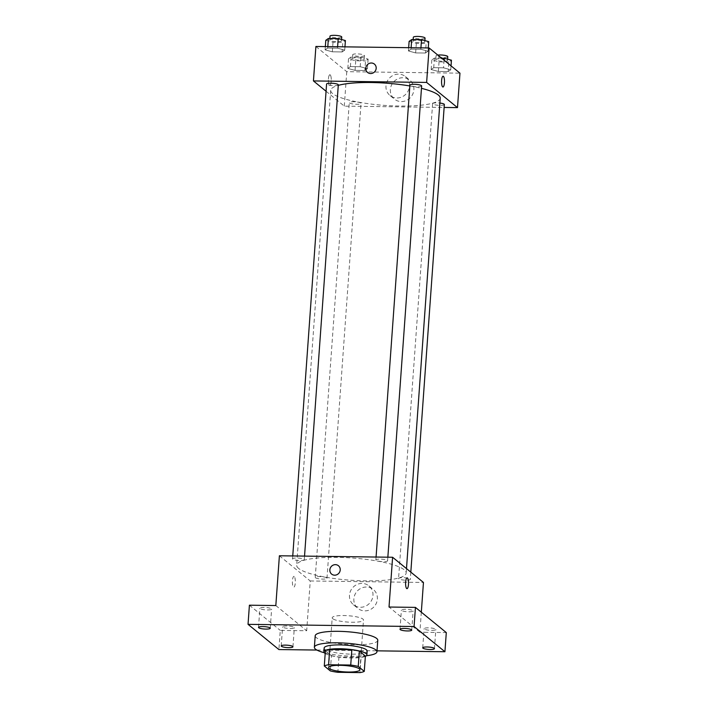 <?xml version="1.0" encoding="UTF-8"?>
<svg xmlns="http://www.w3.org/2000/svg" width="708" height="708" viewBox="0 0 708 708"><rect width="100%" height="100%" fill="white"/><g stroke="black" fill="none" stroke-linecap="round" stroke-linejoin="round"><path stroke-width="0.53" stroke-dasharray="3.54 2.66" d="M332.76 618.695A15.682 3.186 4.1 0 1 332.211 617.774A15.682 3.186 4.1 0 1 348.079 615.721A15.682 3.186 4.1 0 1 363.496 620.013A15.682 3.186 4.1 0 1 349.814 622.19A15.682 3.186 4.1 0 1 332.76 618.695M325.388 650.67L331.424 655.599L330.326 670.918M365.381 656.042A21.063 4.275 4.1 0 1 361.089 657.281L359.983 672.6M331.424 655.599A21.063 4.275 4.1 0 0 338.946 656.989L361.089 657.281M325.184 653.475A21.567 4.372 -175.9 0 0 345.07 657.723A21.567 4.372 -175.9 0 0 365.363 656.36M367.169 651.068A21.567 4.372 4.1 0 1 348.363 654.068A21.567 4.372 4.1 0 1 324.91 649.254A21.567 4.372 4.1 0 1 324.149 647.988M338.946 656.989L337.849 672.308M366.408 655.732A31.364 6.363 4.1 0 1 324.237 652.705M377.771 640.28A31.364 6.363 4.1 0 1 350.407 644.643A31.364 6.363 4.1 0 1 316.299 637.643A31.364 6.363 4.1 0 1 315.202 635.793M316.874 650.05L377.01 650.838M264.208 607.429A5.885 1.195 -175.9 0 0 259.88 608.269A5.885 1.195 -175.9 0 0 267.288 609.951A5.885 1.195 -175.9 0 0 271.615 609.11A5.885 1.195 -175.9 0 0 264.208 607.429M286.917 625.978A5.885 1.195 -175.9 0 0 282.598 626.819A5.885 1.195 -175.9 0 0 290.006 628.5A5.885 1.195 -175.9 0 0 294.324 627.66A5.885 1.195 -175.9 0 0 286.917 625.978M275.828 605.552L306.688 630.748L280.271 630.403L278.899 649.555M249.411 605.198L280.271 630.403M279.394 555.771L310.254 580.967L306.688 630.748M310.254 580.967L423.455 582.454M421.322 612.181L419.888 632.235L446.297 632.589M353.867 598.791A12.204 11.487 -50.8 0 0 357.894 608.402A12.204 11.487 -50.8 0 0 374.514 606.207A12.204 11.487 -50.8 0 0 373.337 589.49A12.204 11.487 -50.8 0 0 361.124 588.215A12.204 11.487 -50.8 0 0 353.867 598.791M428.42 627.837A5.885 1.195 -175.9 0 0 424.092 628.677A5.885 1.195 -175.9 0 0 431.508 630.359A5.885 1.195 -175.9 0 0 435.827 629.518A5.885 1.195 -175.9 0 0 428.42 627.837M405.711 609.287A5.885 1.195 -175.9 0 0 401.383 610.128A5.885 1.195 -175.9 0 0 408.79 611.809A5.885 1.195 -175.9 0 0 413.118 610.969A5.885 1.195 -175.9 0 0 405.711 609.287M419.888 632.235L389.028 607.03M298.599 568.418A54.888 11.142 4.1 0 1 296.679 565.188A54.888 11.142 4.1 0 1 352.221 558.001A54.888 11.142 4.1 0 1 406.171 573.038A54.888 11.142 4.1 0 1 358.292 580.657A54.888 11.142 4.1 0 1 298.599 568.418M398.781 578.861A5.885 1.195 4.1 0 1 398.569 578.516A5.885 1.195 4.1 0 1 404.525 577.746A5.885 1.195 4.1 0 1 410.304 579.356A5.885 1.195 4.1 0 1 405.171 580.171A5.885 1.195 4.1 0 1 398.781 578.861M292.749 559.214A5.885 1.195 4.1 0 1 292.546 558.869A5.885 1.195 4.1 0 1 298.493 558.099A5.885 1.195 4.1 0 1 304.272 559.709A5.885 1.195 4.1 0 1 299.148 560.524A5.885 1.195 4.1 0 1 292.749 559.214M376.063 560.311A5.885 1.195 4.1 0 1 375.859 559.966A5.885 1.195 4.1 0 1 381.816 559.196A5.885 1.195 4.1 0 1 387.595 560.807A5.885 1.195 4.1 0 1 382.462 561.621A5.885 1.195 4.1 0 1 376.063 560.311M326.777 577.914A5.885 1.195 -175.9 0 0 320.388 576.604A5.885 1.195 -175.9 0 0 315.255 577.418A5.885 1.195 -175.9 0 0 321.034 579.029A5.885 1.195 -175.9 0 0 326.99 578.259A5.885 1.195 -175.9 0 0 326.777 577.914M294.236 576.507A5.39 1.46 90.8 0 0 293.935 576.383A5.39 1.46 90.8 0 0 292.404 581.755A5.39 1.46 90.8 0 0 293.793 587.162A5.39 1.46 90.8 0 0 295.307 582.365A5.39 1.46 90.8 0 0 294.236 576.507M294.245 576.507A5.39 1.46 90.8 0 0 293.935 576.383A5.39 1.46 90.8 0 0 292.404 581.755A5.39 1.46 90.8 0 0 293.793 587.162A5.39 1.46 90.8 0 0 295.316 582.365A5.39 1.46 90.8 0 0 294.245 576.507M406.994 588.649L406.994 588.649A5.39 1.46 -89.2 0 1 406.684 588.525A5.39 1.46 -89.2 0 1 405.613 582.666A5.39 1.46 -89.2 0 1 407.135 577.87L407.135 577.87M349.478 595.207A12.204 11.487 -50.8 0 0 353.504 604.809A12.204 11.487 -50.8 0 0 370.116 602.623A12.204 11.487 -50.8 0 0 368.948 585.905A12.204 11.487 -50.8 0 0 356.726 584.631A12.204 11.487 -50.8 0 0 349.478 595.207M338.442 565.736L338.442 565.736A5.39 5.071 129.2 0 1 338.964 573.126A5.39 5.071 129.2 0 1 331.627 574.091L331.627 574.091M440.208 98.2A54.888 11.142 4.1 0 1 392.329 105.828A54.888 11.142 4.1 0 1 332.636 93.589A54.888 11.142 4.1 0 1 330.707 90.35A54.888 11.142 4.1 0 1 338.274 85.367M409.835 85.96A54.888 11.142 4.1 0 1 421.455 88.341M360.815 103.085A5.885 1.195 -175.9 0 0 354.425 101.766A5.885 1.195 -175.9 0 0 349.292 102.589A5.885 1.195 -175.9 0 0 355.071 104.2A5.885 1.195 -175.9 0 0 361.027 103.43A5.885 1.195 -175.9 0 0 360.815 103.085M421.632 85.969A5.885 1.195 4.1 0 1 416.499 86.792A5.885 1.195 4.1 0 1 410.1 85.473A5.885 1.195 4.1 0 1 409.897 85.128M338.309 84.88A5.885 1.195 4.1 0 1 333.185 85.695A5.885 1.195 4.1 0 1 326.786 84.385A5.885 1.195 4.1 0 1 326.583 84.04M444.341 104.519A5.885 1.195 4.1 0 1 439.208 105.342A5.885 1.195 4.1 0 1 432.818 104.023A5.885 1.195 4.1 0 1 432.606 103.678A5.885 1.195 4.1 0 1 439.863 103.032M326.061 91.252L344.292 106.138L444.128 107.448M448.164 71.588L450.748 69.765L443.535 67.809L433.73 67.685L431.145 69.508L438.358 71.464L448.164 71.588L450.748 69.765L443.535 67.809L433.73 67.685L431.145 69.508L438.358 71.464L448.164 71.588L448.845 62.021L451.439 60.189M342.132 51.95L344.716 50.118L337.504 48.171L327.698 48.038L325.114 49.861L332.326 51.817L342.132 51.95L344.716 50.118L337.504 48.171L327.698 48.038L325.114 49.861L332.326 51.817L342.132 51.95L342.822 42.374L345.407 40.551M315.901 46.471L346.761 71.676L459.961 73.163M425.446 53.038L428.039 51.215L420.817 49.259L411.021 49.135L408.428 50.958L415.649 52.914L425.446 53.038L428.039 51.215L420.817 49.259L411.021 49.135L408.428 50.958L415.649 52.914L425.446 53.038L426.136 43.471L428.721 41.639M364.841 70.499L367.434 68.667L360.213 66.72L350.416 66.587L347.823 68.41L355.044 70.366L364.841 70.499L367.434 68.667L360.213 66.72L350.416 66.587L347.823 68.41L355.044 70.366L364.841 70.499L365.532 60.923L368.116 59.1L360.903 57.144L351.097 57.012L348.513 58.844L355.726 60.8L365.532 60.923M346.761 71.676L344.292 106.138M390.374 89.491A12.204 11.487 -50.8 0 0 394.4 99.102A12.204 11.487 -50.8 0 0 411.021 96.916A12.204 11.487 -50.8 0 0 409.844 80.19A12.204 11.487 -50.8 0 0 397.631 78.915A12.204 11.487 -50.8 0 0 390.374 89.491M330.194 74.871A5.39 1.46 90.8 0 0 329.893 74.738A5.39 1.46 90.8 0 0 328.362 80.11A5.39 1.46 90.8 0 0 329.751 85.526A5.39 1.46 90.8 0 0 331.264 80.721A5.39 1.46 90.8 0 0 330.194 74.871A5.39 1.46 90.8 0 0 329.893 74.738A5.39 1.46 90.8 0 0 328.362 80.11A5.39 1.46 90.8 0 0 329.751 85.526A5.39 1.46 90.8 0 0 331.273 80.721A5.39 1.46 90.8 0 0 330.202 74.871M442.951 87.013L442.951 87.013A5.39 1.46 -89.2 0 1 442.642 86.88A5.39 1.46 -89.2 0 1 441.571 81.031A5.39 1.46 -89.2 0 1 443.093 76.225L443.093 76.225M385.984 85.907A12.204 11.487 -50.8 0 0 390.011 95.518A12.204 11.487 -50.8 0 0 406.622 93.323A12.204 11.487 -50.8 0 0 405.454 76.606A12.204 11.487 -50.8 0 0 393.232 75.331A12.204 11.487 -50.8 0 0 385.984 85.907M374.399 64.101L374.399 64.101A5.39 5.071 129.2 0 1 374.921 71.481A5.39 5.071 129.2 0 1 367.585 72.446L367.585 72.446M352.655 58.897A5.885 1.195 4.1 0 1 352.451 58.552A5.885 1.195 4.1 0 1 358.398 57.782A5.885 1.195 4.1 0 1 364.178 59.392A5.885 1.195 4.1 0 1 359.053 60.207A5.885 1.195 4.1 0 1 352.655 58.897M368.116 59.1L367.434 68.667M360.903 57.144L360.213 66.72M351.097 57.012L350.416 66.587M348.513 58.844L347.823 68.41M355.726 60.8L355.044 70.366M352.929 55.065A5.885 1.195 4.1 0 1 352.726 54.72A5.885 1.195 4.1 0 1 358.673 53.95A5.885 1.195 4.1 0 1 364.452 55.56A5.885 1.195 4.1 0 1 359.328 56.375A5.885 1.195 4.1 0 1 352.929 55.065M441.65 58.206L434.411 58.109L431.827 59.932L439.04 61.888L448.845 62.021M435.969 59.985A5.885 1.195 4.1 0 1 435.765 59.64A5.885 1.195 4.1 0 1 441.712 58.87A5.885 1.195 4.1 0 1 447.5 60.481A5.885 1.195 4.1 0 1 442.367 61.304A5.885 1.195 4.1 0 1 435.969 59.985M451.031 65.862L450.748 69.765M444.075 60.189L443.535 67.809M434.411 58.109L433.73 67.685M431.827 59.932L431.145 69.508M439.04 61.888L438.358 71.464M447.775 56.658A5.885 1.195 4.1 0 1 442.642 57.472A5.885 1.195 4.1 0 1 436.243 56.162A5.885 1.195 4.1 0 1 436.039 55.817A5.885 1.195 4.1 0 1 437.836 55.091M325.795 40.294L333.017 42.25L342.822 42.374M329.946 40.347A5.885 1.195 4.1 0 1 329.733 40.002A5.885 1.195 4.1 0 1 335.689 39.232A5.885 1.195 4.1 0 1 341.468 40.843A5.885 1.195 4.1 0 1 336.335 41.657A5.885 1.195 4.1 0 1 329.946 40.347M344.955 46.852L344.716 50.118M337.61 46.755L337.504 48.171M327.804 46.622L327.698 48.038M325.344 46.595L325.114 49.861M333.017 42.25L332.326 51.817M341.743 37.011A5.885 1.195 4.1 0 1 336.61 37.825A5.885 1.195 4.1 0 1 330.22 36.515A5.885 1.195 4.1 0 1 330.008 36.17M409.118 41.383L416.331 43.338L426.136 43.471M413.26 41.436A5.885 1.195 4.1 0 1 413.056 41.091A5.885 1.195 4.1 0 1 419.003 40.321A5.885 1.195 4.1 0 1 424.782 41.931A5.885 1.195 4.1 0 1 419.658 42.754A5.885 1.195 4.1 0 1 413.26 41.436M428.269 47.949L428.039 51.215M420.924 47.852L420.817 49.259M411.118 47.719L411.021 49.135M408.666 47.684L408.428 50.958M416.331 43.338L415.649 52.914M425.057 38.108A5.885 1.195 4.1 0 1 419.933 38.922A5.885 1.195 4.1 0 1 413.534 37.612A5.885 1.195 4.1 0 1 413.33 37.267M359.93 669.795L363.496 620.013M328.645 667.555L332.211 617.774M411.746 630.111L413.118 610.969M400.011 629.27L401.383 610.128M270.244 628.253L271.615 609.11M258.509 627.412L259.88 608.269M292.953 646.802L294.324 627.66M281.218 645.962L282.598 626.819M434.455 648.661L435.827 629.518M422.72 647.82L424.092 628.677M353.504 604.809L357.894 608.402M368.948 585.905L373.337 589.49M330.707 90.35L296.679 565.188M406.489 568.604L406.171 573.038M326.99 578.259L361.027 103.43M315.255 577.418L349.292 102.589M376.072 557.037L375.859 559.966M387.851 557.187L387.595 560.807M292.758 555.939L292.546 558.869M304.537 556.099L304.272 559.709M432.606 103.678L398.569 578.516M410.817 572.144L410.304 579.356M390.011 95.518L394.4 99.102M405.454 76.606L409.844 80.19M352.726 54.72L352.451 58.552M364.452 55.56L364.178 59.392M436.039 55.817L435.765 59.64M447.589 59.153L447.5 60.481M329.848 38.48L329.733 40.002M341.566 39.506L341.468 40.843M413.162 39.577L413.056 41.091M424.88 40.604L424.782 41.931"/><path stroke-width="1.06" d="M329.193 668.476A15.682 3.186 4.1 0 1 328.645 667.555A15.682 3.186 4.1 0 1 344.513 665.502A15.682 3.186 4.1 0 1 359.93 669.795A15.682 3.186 4.1 0 1 346.247 671.972A15.682 3.186 4.1 0 1 329.193 668.476M337.849 672.308L359.983 672.6A21.063 4.275 4.1 0 0 364.284 671.361L358.248 666.432A21.063 4.275 4.1 0 0 350.726 665.042L328.592 664.75A21.063 4.275 4.1 0 0 324.291 665.989L330.326 670.918A21.063 4.275 4.1 0 0 337.849 672.308M350.726 665.042L351.832 649.723L329.689 649.431L328.592 664.75M329.689 649.431A21.063 4.275 4.1 0 0 325.388 650.67L324.291 665.989M351.832 649.723A21.063 4.275 4.1 0 1 359.345 651.112L358.248 666.432M364.284 671.361L365.381 656.042L359.345 651.112M365.363 656.36A21.567 4.372 -175.9 0 0 366.894 654.9A21.567 4.372 -175.9 0 0 339.725 648.74A21.567 4.372 -175.9 0 0 323.875 651.811A21.567 4.372 -175.9 0 0 325.184 653.475M323.875 651.811L324.149 647.988A21.567 4.372 4.1 0 1 339.999 644.908A21.567 4.372 4.1 0 1 367.169 651.068L366.894 654.9M324.237 652.705A31.364 6.363 4.1 0 1 315.476 649.13A31.364 6.363 4.1 0 1 314.379 647.289A31.364 6.363 4.1 0 1 346.115 643.183A31.364 6.363 4.1 0 1 376.948 651.767A31.364 6.363 4.1 0 1 366.408 655.732M314.379 647.289L315.202 635.793A31.364 6.363 4.1 0 1 346.938 631.695A31.364 6.363 4.1 0 1 377.771 640.28L376.948 651.767M430.137 649.501A5.885 1.195 4.1 0 1 422.72 647.82A5.885 1.195 4.1 0 1 428.676 647.05A5.885 1.195 4.1 0 1 434.455 648.661A5.885 1.195 4.1 0 1 430.137 649.501M288.634 647.643A5.885 1.195 4.1 0 1 281.218 645.962A5.885 1.195 4.1 0 1 287.174 645.192A5.885 1.195 4.1 0 1 292.953 646.802A5.885 1.195 4.1 0 1 288.634 647.643M265.916 629.093A5.885 1.195 4.1 0 1 258.509 627.412A5.885 1.195 4.1 0 1 264.465 626.642A5.885 1.195 4.1 0 1 270.244 628.253A5.885 1.195 4.1 0 1 265.916 629.093M407.419 630.952A5.885 1.195 4.1 0 1 400.011 629.27A5.885 1.195 4.1 0 1 405.967 628.5A5.885 1.195 4.1 0 1 411.746 630.111A5.885 1.195 4.1 0 1 407.419 630.952M377.01 650.838L444.925 651.732L414.065 626.527L248.039 624.35L278.899 649.555L316.874 650.05M421.322 612.181L423.455 582.454L392.595 557.258L279.394 555.771L275.828 605.552L249.411 605.198L248.039 624.35M444.925 651.732L446.297 632.589L415.437 607.384L414.065 626.527M415.437 607.384L389.028 607.03L392.595 557.258M331.627 574.091A5.39 5.071 129.2 0 1 333.052 565.179A5.39 5.071 129.2 0 1 338.964 573.126A5.39 5.071 129.2 0 1 329.848 569.843A5.39 5.071 129.2 0 1 338.442 565.736M406.684 588.525A5.39 1.46 -89.2 0 1 405.613 582.666A5.39 1.46 -89.2 0 1 407.135 577.87A5.39 1.46 -89.2 0 1 408.525 583.277A5.39 1.46 -89.2 0 1 406.994 588.649A5.39 1.46 -89.2 0 1 406.684 588.525M407.135 577.87A5.39 1.46 -89.2 0 1 408.525 583.277A5.39 1.46 -89.2 0 1 406.994 588.649M338.274 85.367A54.888 11.142 4.1 0 1 409.835 85.96M421.455 88.341A54.888 11.142 4.1 0 1 440.208 98.2L406.489 568.604M376.072 557.037L409.897 85.128A5.885 1.195 4.1 0 1 415.844 84.358A5.885 1.195 4.1 0 1 421.632 85.969L387.851 557.187M292.758 555.939L326.583 84.04A5.885 1.195 4.1 0 1 332.53 83.27A5.885 1.195 4.1 0 1 338.309 84.88L304.537 556.099M439.863 103.032A5.885 1.195 4.1 0 1 444.341 104.519L410.817 572.144M444.128 107.448L457.492 107.625L426.632 82.42L313.432 80.933L326.061 91.252M457.492 107.625L459.961 73.163L429.101 47.958L426.632 82.42M429.101 47.958L315.901 46.471L313.432 80.933M367.585 72.446A5.39 5.071 129.2 0 1 369.01 63.534A5.39 5.071 129.2 0 1 374.921 71.481A5.39 5.071 129.2 0 1 365.806 68.207A5.39 5.071 129.2 0 1 374.399 64.101M442.642 86.88A5.39 1.46 -89.2 0 1 441.58 81.031A5.39 1.46 -89.2 0 1 443.093 76.225A5.39 1.46 -89.2 0 1 444.482 81.641A5.39 1.46 -89.2 0 1 442.951 87.013A5.39 1.46 -89.2 0 1 442.642 86.88M443.093 76.225A5.39 1.46 -89.2 0 1 444.482 81.641A5.39 1.46 -89.2 0 1 442.951 87.013M451.031 65.862L451.439 60.189L444.217 58.242L441.65 58.206M444.217 58.242L444.075 60.189M437.836 55.091A5.885 1.195 4.1 0 1 444.243 55.295A5.885 1.195 4.1 0 1 447.775 56.658L447.589 59.153M344.955 46.852L345.407 40.551L338.194 38.595L328.388 38.462L325.795 40.294L325.344 46.595M338.194 38.595L337.61 46.755M328.388 38.462L327.804 46.622M329.848 38.48L330.008 36.17A5.885 1.195 4.1 0 1 335.964 35.4A5.885 1.195 4.1 0 1 341.743 37.011L341.566 39.506M428.269 47.949L428.721 41.639L421.508 39.683L411.702 39.559L409.118 41.383L408.666 47.684M421.508 39.683L420.924 47.852M411.702 39.559L411.118 47.719M413.162 39.577L413.33 37.267A5.885 1.195 4.1 0 1 419.278 36.497A5.885 1.195 4.1 0 1 425.057 38.108L424.88 40.604"/></g></svg>
